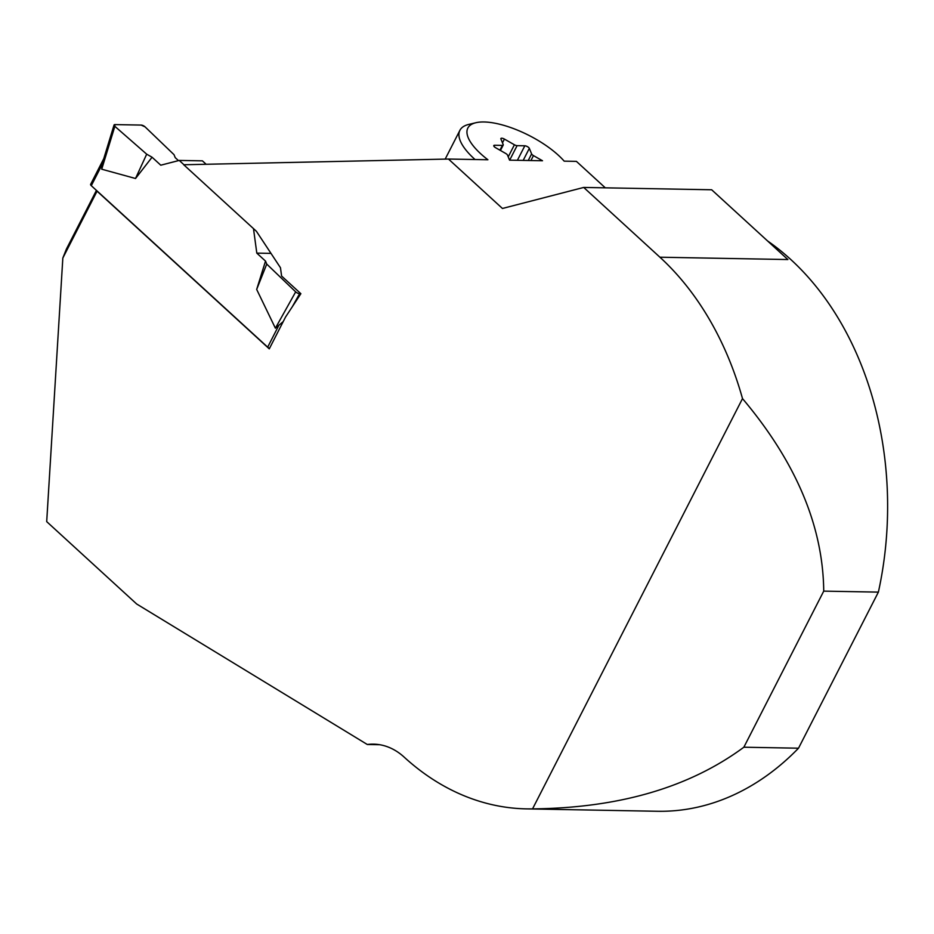 <?xml version="1.0" encoding="UTF-8"?>
<svg xmlns="http://www.w3.org/2000/svg" width="934" height="934" viewBox="0 0 934 934"><rect width="100%" height="100%" fill="white"/><g stroke="black" fill="none" stroke-linecap="round" stroke-linejoin="round"><path stroke-width="1.4" d="M103.744 158.71L90.633 184.348A3.012 1.109 27.1 0 0 91.299 185.679L267.673 347.156A3.012 1.109 27.1 0 0 269.529 348.347M103.09 160.87L101.724 169.206L135.523 178.499L146.685 154.18L114.847 126.323L101.724 169.206M283.212 321.611L275.39 328.196L256.675 289.423L266.739 264.077L295.681 291.875L275.39 328.196M253.488 228.632L256.803 253.126L265.513 261.1L256.675 289.423M206.157 164.279L202.409 160.846L179.235 160.426L183.975 164.758M179.235 160.426L160.765 165.201L152.067 157.227L135.523 178.499M178.476 160.625L175.23 157.659L174.016 154.67L145.074 126.872L174.016 154.67L175.23 157.659L178.476 160.625M160.765 165.201L152.067 157.227L146.685 154.18L114.847 126.323L114.929 124.596L141.127 125.074L145.074 126.872A3.012 1.109 -152.9 0 0 141.127 125.074L114.929 124.596A3.012 1.109 27.1 0 0 114.065 124.981A3.012 1.109 27.1 0 0 114.847 126.323M152.067 157.227L146.685 154.18M300.876 293.696L281.589 276.044L280.469 267.731L256.406 231.293L183.729 164.758L448.46 159.037L502.445 208.469L583.715 187.442L659.918 257.212A301.787 224.615 -89 0 1 742.507 398.596L532.543 808.879A301.787 224.615 -89 0 1 526.519 808.879A301.787 224.615 -89 0 1 404.118 757.089A75.444 56.157 -89 0 0 373.518 744.141A75.444 56.157 -89 0 0 367.296 744.491L136.668 603.994L46.7 521.627L62.835 258.041L97.054 191.178L269.272 348.849L285.547 317.035L300.876 293.696L299.616 293.673L292.365 306.656M299.616 293.673A3.012 1.109 -152.9 0 1 295.681 291.875M256.803 253.126L270.988 253.383M265.513 261.1L266.739 264.077M448.46 159.037L487.898 159.761A58.095 21.295 -152.9 0 1 475.861 122.728A58.095 21.295 -152.9 0 1 564.183 161.15L576.406 161.372L605.314 187.839M509.567 160.158L542.514 160.753L533.454 155.604A3.012 1.109 -152.9 0 1 531.609 153.912L529.333 148.366A3.012 1.109 -152.9 0 0 524.826 145.797L517.086 145.657A3.012 1.109 -152.9 0 1 514.412 144.782L504.407 139.084A3.012 1.109 -152.9 0 0 500.904 138.524A3.012 1.109 -152.9 0 0 500.916 139.026L503.192 144.572A3.012 1.109 -152.9 0 1 503.204 145.074A3.012 1.109 -152.9 0 1 502.375 145.389L494.635 145.249A3.012 1.109 -152.9 0 0 493.794 145.564A3.012 1.109 -152.9 0 0 495.662 147.747L505.668 153.445A3.012 1.109 -152.9 0 1 507.512 155.137L509.567 160.158M62.835 258.041L66.407 249.074L96.435 190.384M742.507 398.596C795.99 462.038 823.064 526.216 823.73 591.129L878.38 592.121A301.787 224.615 -89 0 0 767.538 240.925M526.519 808.879L657.489 811.272A301.787 224.615 -89 0 0 798.512 748.204L743.861 747.212C689.374 787.455 618.938 808.015 532.543 808.879M367.296 744.491L379.729 744.713M659.918 257.212L787.876 259.547L711.673 189.777L583.715 187.442M743.861 747.212L823.73 591.129M798.512 748.204L878.38 592.121M475.044 159.527A64.131 23.513 -152.9 0 1 459.913 130.305A64.131 23.513 -152.9 0 1 468.763 124.42L475.861 122.728M91.299 185.679L102.098 164.594M267.673 347.156L278.472 326.071M502.48 142.844L504.407 139.084M514.412 144.782L508.224 156.877M517.401 160.298L524.826 145.797M523.18 160.403L529.333 148.366M531.609 153.912L528.247 160.496M509.66 160.158L517.086 145.657M530.932 160.543L533.454 155.604M494.028 146.428L494.635 145.249M502.375 145.389L499.923 150.176M102.868 161.594L114.065 124.981M445.179 159.107L459.913 130.305M500.449 150.467L503.204 145.074"/></g></svg>
